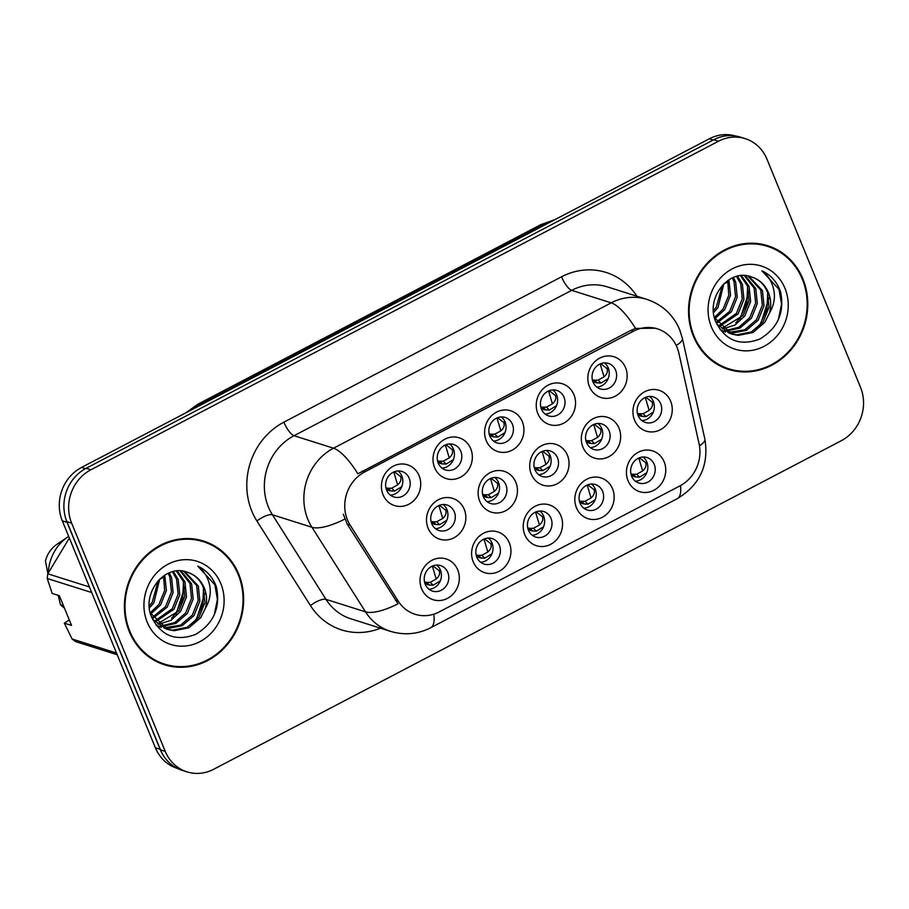 <?xml version="1.0" encoding="UTF-8"?>
<svg xmlns="http://www.w3.org/2000/svg" width="909" height="909" viewBox="0 0 909 909"><rect width="100%" height="100%" fill="white"/><g stroke="black" fill="none" stroke-linecap="round" stroke-linejoin="round"><path stroke-width="1.36" d="M612.552 488.826A21.407 19.487 -72.5 0 1 602.292 517.301A21.407 19.487 -72.5 0 1 576.431 507.733A21.407 19.487 -72.5 0 1 586.691 479.27A21.407 19.487 -72.5 0 1 612.552 488.826M580.044 503.188A13.374 12.181 107.5 0 0 587.294 510.04A13.374 12.181 107.5 0 0 600.338 505.779A13.374 12.181 107.5 0 0 602.61 491.371A13.374 12.181 107.5 0 0 595.361 484.531A13.374 12.181 107.5 0 0 582.317 488.792A13.374 12.181 107.5 0 0 580.044 503.188M560.944 515.846A21.407 19.487 -72.5 0 1 550.684 544.309A21.407 19.487 -72.5 0 1 524.823 534.753A21.407 19.487 -72.5 0 1 535.083 506.29A21.407 19.487 -72.5 0 1 560.944 515.846M528.436 530.208A13.374 12.181 107.5 0 0 535.685 537.06A13.374 12.181 107.5 0 0 548.729 532.799A13.374 12.181 107.5 0 0 551.013 518.391A13.374 12.181 107.5 0 0 543.752 511.551A13.374 12.181 107.5 0 0 530.72 515.801A13.374 12.181 107.5 0 0 528.436 530.208M509.335 542.866A21.407 19.487 -72.5 0 1 499.075 571.329A21.407 19.487 -72.5 0 1 473.214 561.773A21.407 19.487 -72.5 0 1 483.474 533.299A21.407 19.487 -72.5 0 1 509.335 542.866M476.827 557.228A13.374 12.181 107.5 0 0 484.088 564.069A13.374 12.181 107.5 0 0 497.121 559.819A13.374 12.181 107.5 0 0 499.405 545.411A13.374 12.181 107.5 0 0 492.144 538.56A13.374 12.181 107.5 0 0 479.111 542.821A13.374 12.181 107.5 0 0 476.827 557.228M457.727 569.875A21.407 19.487 -72.5 0 1 447.467 598.349A21.407 19.487 -72.5 0 1 421.617 588.782A21.407 19.487 -72.5 0 1 431.877 560.319A21.407 19.487 -72.5 0 1 457.727 569.875M425.219 584.237A13.374 12.181 107.5 0 0 432.479 591.089A13.374 12.181 107.5 0 0 445.512 586.828A13.374 12.181 107.5 0 0 447.796 572.42A13.374 12.181 107.5 0 0 440.547 565.58A13.374 12.181 107.5 0 0 427.503 569.841A13.374 12.181 107.5 0 0 425.219 584.237M664.149 461.817A21.407 19.487 -72.5 0 1 653.889 490.281A21.407 19.487 -72.5 0 1 628.039 480.725A21.407 19.487 -72.5 0 1 638.3 452.25A21.407 19.487 -72.5 0 1 664.149 461.817M631.641 476.18A13.374 12.181 107.5 0 0 638.902 483.02A13.374 12.181 107.5 0 0 651.935 478.77A13.374 12.181 107.5 0 0 654.219 464.363A13.374 12.181 107.5 0 0 646.969 457.511A13.374 12.181 107.5 0 0 633.925 461.772A13.374 12.181 107.5 0 0 631.641 476.18M619.052 428.264A21.407 19.487 -72.5 0 1 608.791 456.727A21.407 19.487 -72.5 0 1 582.93 447.171A21.407 19.487 -72.5 0 1 593.191 418.697A21.407 19.487 -72.5 0 1 619.052 428.264M586.544 442.626A13.374 12.181 107.5 0 0 593.793 449.466A13.374 12.181 107.5 0 0 606.837 445.217A13.374 12.181 107.5 0 0 609.121 430.809A13.374 12.181 107.5 0 0 601.86 423.958A13.374 12.181 107.5 0 0 588.827 428.219A13.374 12.181 107.5 0 0 586.544 442.626M567.443 455.273A21.407 19.487 -72.5 0 1 557.183 483.747A21.407 19.487 -72.5 0 1 531.322 474.191A21.407 19.487 -72.5 0 1 541.582 445.717A21.407 19.487 -72.5 0 1 567.443 455.273M534.935 469.646A13.374 12.181 107.5 0 0 542.196 476.486A13.374 12.181 107.5 0 0 555.229 472.226A13.374 12.181 107.5 0 0 557.512 457.818A13.374 12.181 107.5 0 0 550.252 450.978A13.374 12.181 107.5 0 0 537.219 455.239A13.374 12.181 107.5 0 0 534.935 469.646M515.835 482.293A21.407 19.487 -72.5 0 1 505.574 510.767A21.407 19.487 -72.5 0 1 479.725 501.2A21.407 19.487 -72.5 0 1 489.985 472.737A21.407 19.487 -72.5 0 1 515.835 482.293M483.327 496.655A13.374 12.181 107.5 0 0 490.587 503.506A13.374 12.181 107.5 0 0 503.62 499.246A13.374 12.181 107.5 0 0 505.904 484.838A13.374 12.181 107.5 0 0 498.655 477.998A13.374 12.181 107.5 0 0 485.611 482.247A13.374 12.181 107.5 0 0 483.327 496.655M464.238 509.313A21.407 19.487 -72.5 0 1 453.977 537.776A21.407 19.487 -72.5 0 1 428.116 528.22A21.407 19.487 -72.5 0 1 438.377 499.745A21.407 19.487 -72.5 0 1 464.238 509.313M431.73 523.675A13.374 12.181 107.5 0 0 438.979 530.515A13.374 12.181 107.5 0 0 452.023 526.266A13.374 12.181 107.5 0 0 454.295 511.858A13.374 12.181 107.5 0 0 447.046 505.006A13.374 12.181 107.5 0 0 434.002 509.267A13.374 12.181 107.5 0 0 431.73 523.675M670.66 401.244A21.407 19.487 -72.5 0 1 660.4 429.718A21.407 19.487 -72.5 0 1 634.539 420.151A21.407 19.487 -72.5 0 1 644.799 391.688A21.407 19.487 -72.5 0 1 670.66 401.244M638.152 415.606A13.374 12.181 107.5 0 0 645.401 422.458A13.374 12.181 107.5 0 0 658.446 418.197A13.374 12.181 107.5 0 0 660.718 403.789A13.374 12.181 107.5 0 0 653.469 396.949A13.374 12.181 107.5 0 0 640.425 401.199A13.374 12.181 107.5 0 0 638.152 415.606M573.943 394.711A21.407 19.487 -72.5 0 1 563.682 423.174A21.407 19.487 -72.5 0 1 537.833 413.618A21.407 19.487 -72.5 0 1 548.093 385.155A21.407 19.487 -72.5 0 1 573.943 394.711M541.434 409.073A13.374 12.181 107.5 0 0 548.695 415.913A13.374 12.181 107.5 0 0 561.728 411.663A13.374 12.181 107.5 0 0 564.012 397.256A13.374 12.181 107.5 0 0 556.763 390.416A13.374 12.181 107.5 0 0 543.718 394.665A13.374 12.181 107.5 0 0 541.434 409.073M522.345 421.731A21.407 19.487 -72.5 0 1 512.085 450.194A21.407 19.487 -72.5 0 1 486.224 440.638A21.407 19.487 -72.5 0 1 496.484 412.163A21.407 19.487 -72.5 0 1 522.345 421.731M489.837 436.093A13.374 12.181 107.5 0 0 497.087 442.933A13.374 12.181 107.5 0 0 510.131 438.683A13.374 12.181 107.5 0 0 512.403 424.276A13.374 12.181 107.5 0 0 505.154 417.424A13.374 12.181 107.5 0 0 492.11 421.685A13.374 12.181 107.5 0 0 489.837 436.093M470.737 448.739A21.407 19.487 -72.5 0 1 460.477 477.214A21.407 19.487 -72.5 0 1 434.616 467.646A21.407 19.487 -72.5 0 1 444.876 439.183A21.407 19.487 -72.5 0 1 470.737 448.739M438.229 463.101A13.374 12.181 107.5 0 0 445.478 469.953A13.374 12.181 107.5 0 0 458.522 465.692A13.374 12.181 107.5 0 0 460.806 451.284A13.374 12.181 107.5 0 0 453.546 444.444A13.374 12.181 107.5 0 0 440.513 448.694A13.374 12.181 107.5 0 0 438.229 463.101M419.129 475.759A21.407 19.487 -72.5 0 1 408.868 504.222A21.407 19.487 -72.5 0 1 383.007 494.666A21.407 19.487 -72.5 0 1 393.267 466.203A21.407 19.487 -72.5 0 1 419.129 475.759M386.62 490.121A13.374 12.181 107.5 0 0 393.881 496.962A13.374 12.181 107.5 0 0 406.914 492.712A13.374 12.181 107.5 0 0 409.198 478.304A13.374 12.181 107.5 0 0 401.937 471.464A13.374 12.181 107.5 0 0 388.904 475.714A13.374 12.181 107.5 0 0 386.62 490.121M625.551 367.691A21.407 19.487 -72.5 0 1 615.291 396.165A21.407 19.487 -72.5 0 1 589.43 386.598A21.407 19.487 -72.5 0 1 599.69 358.135A21.407 19.487 -72.5 0 1 625.551 367.691M593.043 382.053A13.374 12.181 107.5 0 0 600.304 388.904A13.374 12.181 107.5 0 0 613.336 384.643A13.374 12.181 107.5 0 0 615.62 370.236A13.374 12.181 107.5 0 0 608.36 363.395A13.374 12.181 107.5 0 0 595.327 367.645A13.374 12.181 107.5 0 0 593.043 382.053M591.464 484.02A13.374 12.181 -72.5 0 1 595.236 489.042A13.374 12.181 -72.5 0 1 583.817 508.211M539.855 511.04A13.374 12.181 -72.5 0 1 543.627 516.062A13.374 12.181 -72.5 0 1 532.208 535.231M488.247 538.06A13.374 12.181 -72.5 0 1 492.03 543.071A13.374 12.181 -72.5 0 1 480.6 562.239M436.65 565.068A13.374 12.181 -72.5 0 1 440.422 570.091A13.374 12.181 -72.5 0 1 429.003 589.259M643.072 457.011A13.374 12.181 -72.5 0 1 646.844 462.022A13.374 12.181 -72.5 0 1 635.425 481.191M597.963 423.458A13.374 12.181 -72.5 0 1 601.735 428.48A13.374 12.181 -72.5 0 1 590.316 447.648M546.354 450.478A13.374 12.181 -72.5 0 1 550.138 455.489A13.374 12.181 -72.5 0 1 538.707 474.657M494.757 477.486A13.374 12.181 -72.5 0 1 498.53 482.509A13.374 12.181 -72.5 0 1 487.11 501.677M443.149 504.506A13.374 12.181 -72.5 0 1 446.921 509.529A13.374 12.181 -72.5 0 1 435.502 528.697M649.571 396.438A13.374 12.181 -72.5 0 1 653.344 401.46A13.374 12.181 -72.5 0 1 641.924 420.628M552.865 389.904A13.374 12.181 -72.5 0 1 556.638 394.926A13.374 12.181 -72.5 0 1 545.218 414.095M501.257 416.924A13.374 12.181 -72.5 0 1 505.029 421.935A13.374 12.181 -72.5 0 1 493.61 441.104M449.648 443.933A13.374 12.181 -72.5 0 1 453.421 448.955A13.374 12.181 -72.5 0 1 442.001 468.124M398.04 470.953A13.374 12.181 -72.5 0 1 401.823 475.975A13.374 12.181 -72.5 0 1 390.393 495.144M604.462 362.884A13.374 12.181 -72.5 0 1 608.246 367.906A13.374 12.181 -72.5 0 1 596.815 387.075M350.215 525.243A36.11 32.894 -72.5 0 1 347.465 519.914A36.11 32.894 -72.5 0 1 364.782 471.873L633.414 331.24A36.11 32.894 -72.5 0 1 657.468 328.888A36.11 32.894 -72.5 0 1 678.875 353.192L699.055 443.672A36.11 32.894 -72.5 0 1 679.921 485.895L439.149 611.939A36.11 32.894 -72.5 0 1 415.095 614.291A36.11 32.894 -72.5 0 1 398.256 601.144L350.215 525.243L347.34 524.334L343.318 514.187M129.283 631.573A64.869 59.085 107.5 0 0 164.461 664.774A64.869 59.085 107.5 0 0 227.704 644.129A64.869 59.085 107.5 0 0 238.76 574.261A64.869 59.085 107.5 0 0 203.582 541.06A64.869 59.085 107.5 0 0 140.338 561.705A64.869 59.085 107.5 0 0 129.283 631.573M162.37 664.059A64.869 59.085 107.5 0 0 170.381 665.604M693.419 336.239A64.869 59.085 107.5 0 0 728.609 369.44A64.869 59.085 107.5 0 0 791.853 348.795A64.869 59.085 107.5 0 0 802.908 278.927A64.869 59.085 107.5 0 0 767.719 245.725A64.869 59.085 107.5 0 0 704.475 266.371A64.869 59.085 107.5 0 0 693.419 336.239M726.518 368.724A64.869 59.085 107.5 0 0 734.517 370.27M433.82 614.177A46.814 14.26 -117.6 0 1 430.73 627.733C417.81 634.277 404.38 635.482 390.45 631.323A53.506 48.722 -72.5 0 1 365.498 611.837L311.957 527.277A53.506 48.722 -72.5 0 1 307.878 519.38A53.506 48.722 -72.5 0 1 333.535 448.205A46.814 14.26 62.4 0 1 357.873 473.794L630.789 330.41L635.55 328.433L655.332 328.217M745.187 138.634L740.449 137.134A40.132 36.542 107.5 0 0 713.724 139.747L86.15 468.283A40.132 36.542 107.5 0 0 66.914 521.664L160.495 749.834A40.132 36.542 107.5 0 0 182.255 770.366L186.993 771.866A40.132 36.542 107.5 0 0 213.717 769.253L841.291 440.717A40.132 36.542 107.5 0 0 860.528 387.336L766.957 159.166A40.132 36.542 107.5 0 0 745.187 138.634A40.132 36.542 107.5 0 0 718.474 141.236L90.889 469.783A40.132 36.542 107.5 0 0 71.652 523.164L165.233 751.334A40.132 36.542 107.5 0 0 186.993 771.866M635.55 328.433A46.814 14.26 -117.6 0 0 611.2 302.845L333.535 448.205L294.027 435.718A53.506 48.722 107.5 0 0 268.371 506.881A53.506 48.722 107.5 0 0 272.439 514.778L325.979 599.349L365.498 611.837A46.814 15.339 -32.3 0 0 398.051 603.803L347.34 524.334M773.036 248.452A64.869 59.085 107.5 0 0 765.594 245.1M208.888 543.787A64.869 59.085 107.5 0 0 201.457 540.435M735.347 135.952A40.132 36.542 107.5 0 0 709.338 138.782L81.537 467.442A40.132 36.542 107.5 0 0 62.301 520.823L155.394 747.8A40.132 36.542 107.5 0 0 177.153 768.332L177.448 768.423M64.766 514.653A40.132 36.542 107.5 0 0 67.039 522.311L160.132 749.3A40.132 36.542 107.5 0 0 163.836 756.208M608.166 378.599L600.985 383.03L597.383 382.905L594.577 380.189L592.702 379.894L595.702 382.609L592.827 381.496M600.19 363.907L604.053 376.837C607.053 374.156 608.041 371.383 606.996 368.543L600.781 363.668M594.577 380.189L598.008 380.144L604.053 376.837M595.702 382.609L597.383 382.905M653.276 412.152L646.094 416.583L642.481 416.458L639.686 413.743L637.811 413.447L640.811 416.163L637.936 415.038M645.288 397.46L649.162 410.391C652.162 407.709 653.139 404.937 652.105 402.096L645.89 397.222M639.686 413.743L643.106 413.697L649.162 410.391M640.811 416.163L642.481 416.458M638.788 458.034L642.652 470.964C645.663 468.271 646.64 465.499 645.595 462.647L639.379 457.784M631.425 475.612L635.982 477.02L633.187 474.305L636.607 474.259L642.652 470.964M633.187 474.305L631.312 474.009L634.3 476.736M635.97 477.02L639.584 477.145L646.765 472.725M203.377 541.696A64.209 58.471 107.5 0 0 140.793 562.126A64.209 58.471 107.5 0 0 129.839 631.278A64.209 58.471 107.5 0 0 164.665 664.138A64.209 58.471 107.5 0 0 227.25 643.708A64.209 58.471 107.5 0 0 238.203 574.556A64.209 58.471 107.5 0 0 203.377 541.696L199.162 540.366A64.209 58.471 107.5 0 0 193.447 538.901M152.223 590.077L150.576 594.759M159.7 579.113L153.848 602.917L149.428 607.928M158.268 580.59L152.178 602.383L149.292 605.894M164.756 575.124L166.404 590.486L160.541 605.03L150.746 614.029M163.563 575.92L164.643 590.555L158.87 604.496L150.246 612.78M169.244 572.818L171.562 577.556L173.096 592.6L167.233 607.144L153.087 618.256M168.154 573.284L169.892 577.022L171.426 592.066L165.563 606.621L152.473 617.291M173.403 571.511L178.255 579.669L179.789 594.713L173.926 609.257L155.7 621.62M172.392 571.761L176.585 579.135L178.119 594.191L172.255 608.735L155.019 620.847M177.335 570.92L184.947 581.783L186.481 596.827L180.618 611.371L170.937 620.313L158.518 624.347M176.369 571.011L183.277 581.26L184.811 596.304L178.937 610.848L157.791 623.722M181.061 570.932L191.64 583.896L193.174 598.94L187.311 613.495L175.88 623.392L161.507 626.551M160.609 626.494L157.961 626.153M180.141 570.875L189.97 583.373L191.492 598.417L185.629 612.961L174.653 622.631L160.745 626.04M184.595 571.466L198.332 586.01L199.866 601.065L193.992 615.609L182.152 625.71L167.37 628.608L164.654 628.267M161.245 627.426L156.018 625.153M183.732 571.284L196.651 585.487L198.185 600.531L192.322 615.075L180.482 625.176L163.859 627.88M150.28 612.939L167.938 629.539L174.062 630.732L188.845 627.824L200.684 617.722L205.434 608.11C207.229 601.008 206.843 594.27 204.264 587.896C200.809 579.885 195.117 574.658 187.186 572.216C194.901 574.67 200.287 579.806 203.343 587.6L204.877 602.644L199.014 617.188L187.174 627.29L172.38 630.198L167.108 629.267M166.267 629.017L152.519 619.279M187.868 572.42L187.186 572.216C164.881 563.273 141.168 593.475 151.485 616.813C161.052 635.948 175.767 641.811 195.628 634.402C213.706 623.517 220.637 607.723 216.422 587.021L215.649 584.976C211.945 576.215 205.979 569.932 197.776 566.137C204.275 570.954 208.297 577.726 209.854 586.464C211.047 593.872 209.581 601.088 205.434 608.11M147.213 622.188A43.609 39.723 107.5 0 0 199.912 641.663A43.609 39.723 107.5 0 0 220.83 583.646A43.609 39.723 107.5 0 0 168.131 564.171A43.609 39.723 107.5 0 0 147.213 622.188M69.357 538.014L47.791 573.806A72.231 65.778 107.5 0 0 47.279 578.499L52.143 593.429L59.369 595.713L71.55 625.426L64.334 623.142L72.095 638.993A72.231 65.778 107.5 0 0 75.583 641.595L117.227 654.753M68.675 536.355A42.803 38.985 107.5 0 0 67.959 536.833L56.892 544.355A26.747 24.361 107.5 0 0 45.45 560.978L47.893 573.602M67.959 536.833A42.803 38.985 107.5 0 0 48.302 572.806M64.334 623.142L69.311 619.961M47.791 573.806L89.434 586.975M91.718 592.543L47.279 578.499M72.095 638.993L116.534 653.037M63.437 605.644L60.449 604.701A42.803 38.985 107.5 0 0 64.425 608.041M60.449 604.701L58.244 595.361M154.939 660.718A64.209 58.471 107.5 0 0 160.45 662.797L164.665 664.138M197.776 566.137L214.865 584.726L217.421 599.406L214.229 614.848M203.536 588.123L202.855 604.405L196.174 619.199L191.697 624.585M183.47 581.783L182.789 598.054L176.107 612.848L171.619 618.234M204.855 593.35L196.037 620.79M184.788 586.998L175.971 614.45M163.915 577.067L159.723 579.272M767.514 246.362A64.209 58.471 107.5 0 0 704.929 266.791A64.209 58.471 107.5 0 0 693.987 335.944A64.209 58.471 107.5 0 0 728.813 368.804A64.209 58.471 107.5 0 0 791.398 348.374A64.209 58.471 107.5 0 0 802.34 279.222A64.209 58.471 107.5 0 0 767.514 246.362L763.299 245.032A64.209 58.471 107.5 0 0 757.595 243.567M716.372 294.743L714.724 299.425M723.837 283.778L717.996 307.583L713.576 312.594M722.405 285.256L716.315 307.049L713.429 310.56M728.893 279.79L730.552 295.152L724.678 309.696L714.894 318.695M727.7 280.586L728.779 295.22L723.007 309.162L714.383 317.446M733.381 277.484L735.711 282.222L737.233 297.266L731.37 311.81L717.224 322.922M732.29 277.949L734.029 281.688L735.563 296.732L729.7 311.287L716.61 321.956M737.551 276.177L742.392 284.335L743.926 299.379L738.063 313.923L719.837 326.297M736.529 276.427L740.721 283.801L742.255 298.856L736.392 313.4L719.167 325.513M741.471 275.586L749.084 286.449L750.618 301.493L744.755 316.037L735.086 324.979L722.655 329.024M740.517 275.677L747.414 285.926L748.948 300.97L743.085 315.514L721.939 328.388M745.198 275.597L755.777 288.562L757.311 303.606L751.448 318.161L740.017 328.058L725.655 331.217M724.757 331.16L722.11 330.819M744.289 275.541L754.106 288.039L755.64 303.083L749.777 317.627L738.79 327.297L724.893 330.706M748.743 276.131L762.469 290.675L764.003 305.731L758.14 320.275L746.3 330.376L731.506 333.273L728.802 332.933M725.382 332.092L720.167 329.819M747.868 275.95L760.799 290.153L762.333 305.197L756.47 319.741L744.63 329.842L727.995 332.546M714.429 317.605L732.075 334.205L738.199 335.398L752.993 332.489L764.833 322.388L769.582 312.776C771.366 305.674 770.98 298.936 768.412 292.562C764.946 284.551 759.254 279.324 751.334 276.881C759.038 279.347 764.424 284.472 767.491 292.266L769.025 307.31L763.162 321.854L751.323 331.967L736.529 334.864L731.245 333.933M730.404 333.683L716.656 323.945M752.004 277.086L751.334 276.881C729.018 267.939 705.316 298.141 715.622 321.479C725.189 340.614 739.903 346.477 759.765 339.068C777.854 328.183 784.785 312.389 780.558 291.687L779.786 289.641C776.081 280.881 770.128 274.598 761.912 270.802C768.412 275.62 772.445 282.392 773.991 291.13C775.195 298.538 773.718 305.754 769.582 312.776M711.361 326.854A43.609 39.723 107.5 0 0 764.06 346.329A43.609 39.723 107.5 0 0 784.967 288.312A43.609 39.723 107.5 0 0 732.268 268.837A43.609 39.723 107.5 0 0 711.361 326.854M719.076 365.384A64.209 58.471 107.5 0 0 724.598 367.463L728.813 368.804M761.912 270.802L779.013 289.392L781.558 304.072L778.377 319.513M767.685 292.789L767.003 309.071L760.322 323.865L755.834 329.251M747.607 286.449L746.925 302.72L740.244 317.514L735.756 322.9M769.003 298.016L760.185 325.456M748.925 291.664L740.108 319.116M728.064 281.733L723.859 283.938M556.558 405.619L549.388 410.05L545.775 409.914L542.968 407.209L541.105 406.902L544.093 409.629L541.219 408.505M548.582 390.927L552.445 403.857C555.456 401.176 556.433 398.403 555.399 395.551L549.172 390.677M542.968 407.209L546.4 407.152L552.445 403.857M544.093 409.629L545.775 409.914M504.961 432.627L497.78 437.059L494.166 436.934L491.371 434.218L489.497 433.923L492.496 436.638L489.621 435.525M496.973 417.947L500.848 430.877C503.847 428.184 504.825 425.423 503.791 422.571L497.575 417.697M491.371 434.218L494.791 434.172L500.848 430.877M492.496 436.638L494.166 436.934M453.352 459.647L446.171 464.079L442.558 463.954L439.763 461.238L437.888 460.943L440.888 463.658L438.013 462.545M445.365 444.956L449.239 457.886C452.239 455.204 453.227 452.432 452.182 449.591L445.967 444.717M439.763 461.238L443.183 461.193L449.239 457.886M440.888 463.658L442.558 463.954M401.744 486.667L394.563 491.099L390.961 490.962L388.154 488.258L386.28 487.951L389.279 490.678L386.405 489.553M393.767 471.976L397.631 484.906C400.63 482.224 401.619 479.452 400.574 476.6L394.358 471.726M388.154 488.258L391.586 488.201L397.631 484.906M389.279 490.678L390.961 490.962M587.18 485.054L591.055 497.973C594.066 495.291 595.043 492.519 593.986 489.656L587.782 484.804M579.828 502.632L584.373 504.041L581.578 501.325L584.998 501.279L591.055 497.973M581.578 501.325L579.703 501.029L582.692 503.745M584.373 504.029L587.987 504.165L595.168 499.734M535.571 512.062L539.446 524.993C542.457 522.3 543.434 519.528 542.389 516.676L536.174 511.824M528.22 529.64L532.765 531.049L529.97 528.345L533.39 528.288L539.446 524.993M529.97 528.345L528.095 528.038L531.095 530.765M532.765 531.049L536.378 531.186L543.559 526.754M483.974 539.082L487.838 552.013C490.849 549.32 491.826 546.548 490.78 543.696L484.565 538.832M476.611 556.66L481.168 558.069L478.361 555.354L481.793 555.308L487.838 552.013M478.361 555.354L476.486 555.058L479.486 557.785M481.156 558.069L484.77 558.194L491.951 553.763M432.366 566.091L436.229 579.022C439.24 576.329 440.217 573.568 439.172 570.704L432.957 565.852M425.003 583.68L429.559 585.089L426.753 582.374L430.184 582.328L436.229 579.022M426.753 582.374L424.889 582.078L427.878 584.794M430.184 582.328L433.173 585.214L440.342 580.783M429.548 585.078L433.161 585.214M601.667 439.172L594.486 443.603L590.873 443.467L588.078 440.763L586.203 440.456L589.202 443.183L586.328 442.058M593.679 424.48L597.554 437.411C600.554 434.718 601.542 431.957 600.497 429.105L594.281 424.23M588.078 440.763L591.498 440.706L597.554 437.411M589.202 443.183L590.873 443.467M550.059 466.181L542.878 470.612L539.276 470.487L536.469 467.771L534.594 467.476L537.594 470.192L534.719 469.078M542.082 451.5L545.945 464.431C548.945 461.738 549.934 458.977 548.888 456.125L542.673 451.25M536.469 467.771L539.901 467.726L545.945 464.431M537.594 470.192L539.276 470.487M498.45 493.201L491.28 497.632L487.667 497.507L484.861 494.791L482.997 494.496L485.985 497.212L483.111 496.087M490.474 478.509L494.337 491.439C497.348 488.758 498.325 485.985 497.291 483.145L491.065 478.27M484.861 494.791L488.292 494.746L494.337 491.439M485.985 497.212L487.667 497.507M446.853 520.221L439.672 524.652L436.059 524.516L433.263 521.811L431.389 521.505L434.388 524.232L431.514 523.107M438.865 505.529L442.74 518.46C445.74 515.767 446.717 513.006 445.683 510.154L439.467 505.279M433.263 521.811L436.684 521.755L442.74 518.46M434.388 524.232L436.059 524.516M633.414 331.24L630.789 330.41M398.256 601.144L395.392 600.235M364.782 471.873L362.157 471.044M561.546 276.802A13.374 4.079 -117.6 0 0 571.693 290.346L294.027 435.718A13.374 4.079 -117.6 0 1 283.881 422.162L561.546 276.802A66.88 60.903 -72.5 0 1 636.891 296.22M607.314 286.869A53.506 48.722 107.5 0 0 571.693 290.346L611.2 302.845A53.506 48.722 -72.5 0 1 646.833 299.368L607.314 286.869M344.75 519.119A46.814 15.339 -32.3 0 1 311.957 527.277L272.439 514.778A13.374 4.386 147.7 0 0 256.906 520.993A66.88 60.903 -72.5 0 1 283.881 422.162M680.5 485.588A46.814 14.26 62.4 0 1 677.341 498.621L430.73 627.733M699.476 445.83A46.814 10.397 -12.6 0 0 704.873 439.127C709.065 465.101 699.896 484.94 677.341 498.621M676.216 345.488A46.814 10.397 -12.6 0 0 682.375 338.307L704.873 439.127M380.507 628.187A66.88 60.903 -72.5 0 1 310.446 605.564L256.906 520.993M718.474 141.236L713.724 139.747M90.889 469.783L86.15 468.283M71.652 523.164L66.914 521.664M165.233 751.334L160.495 749.834M310.446 605.564A13.374 4.386 147.7 0 1 325.979 599.349A53.506 48.722 107.5 0 0 350.931 618.836L390.45 631.323M552.354 220.967A53.506 48.722 107.5 0 0 543.639 224.523L200.503 404.153A53.506 48.722 107.5 0 0 192.469 409.368M201.696 404.528L200.503 404.153A26.747 8.147 -117.6 0 0 197.844 404.221L540.98 224.591L554.717 219.728M155.394 747.8L160.132 749.3M62.301 520.823L67.039 522.311M81.537 467.442L85.435 468.669M709.338 138.782L713.224 140.009M540.98 224.591A26.747 8.147 -117.6 0 1 543.639 224.523L544.832 224.898M606.996 368.543L608.201 367.793M598.008 380.144L600.985 383.03M652.105 402.096L653.298 401.346M643.106 413.697L646.094 416.583M646.799 461.92L645.595 462.647M636.607 474.259L639.595 477.157M555.399 395.551L556.592 394.813M546.4 407.152L549.388 410.05M503.791 422.571L504.984 421.821M494.791 434.172L497.78 437.059M452.182 449.591L453.375 448.841M443.183 461.193L446.171 464.079M400.574 476.6L401.767 475.861M391.586 488.201L394.563 491.099M595.19 488.94L593.986 489.656M584.998 501.279L587.987 504.165M543.593 515.96L542.389 516.676M533.39 528.288L536.378 531.186M491.985 542.968L490.78 543.696M481.793 555.308L484.77 558.194M440.376 569.988L439.172 570.704M600.497 429.105L601.69 428.366M591.498 440.706L594.486 443.603M548.888 456.125L550.093 455.375M539.901 467.726L542.878 470.612M497.291 483.145L498.484 482.395M488.292 494.746L491.28 497.632M445.683 510.154L446.876 509.404M436.684 521.755L439.672 524.652M657.468 328.888L655.173 328.172M682.375 338.307L679.659 329.66C673.239 314.73 662.286 304.64 646.833 299.368M185.856 412.822L197.844 404.221"/></g></svg>
